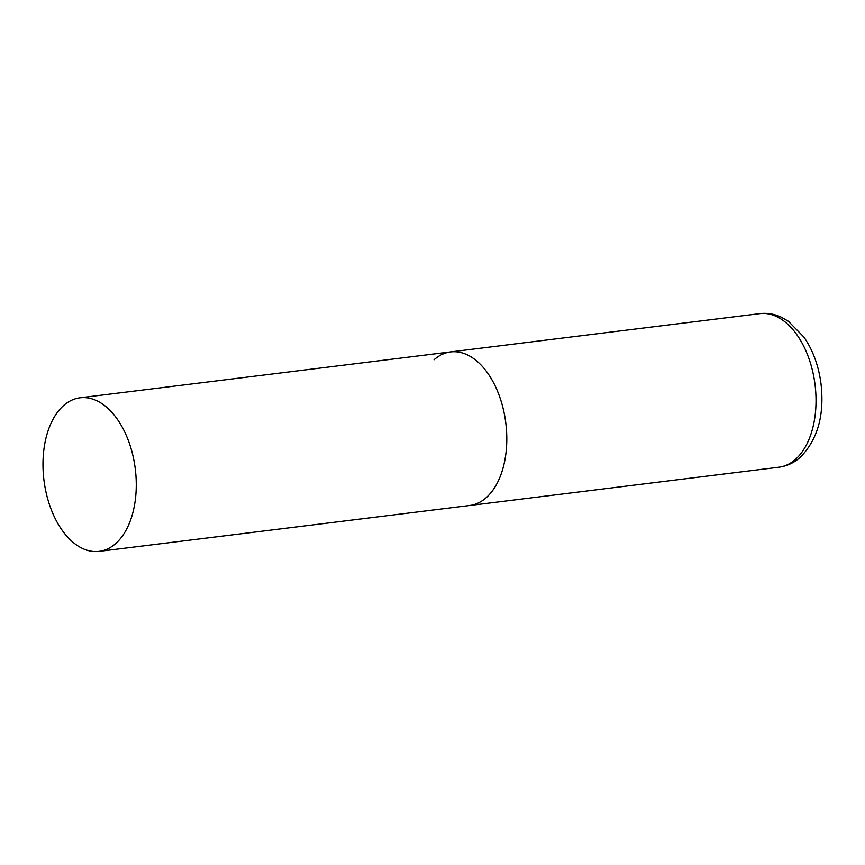 <?xml version="1.0" encoding="UTF-8"?>
<svg xmlns="http://www.w3.org/2000/svg" width="865" height="865" viewBox="0 0 865 865"><rect width="100%" height="100%" fill="white"/><g stroke="black" fill="none" stroke-linecap="round" stroke-linejoin="round"><path stroke-width="1.3" d="M486.206 497.667A77.374 45.986 82.9 0 1 469.652 505.495A77.374 45.986 -97.1 0 0 498.802 394.451A77.374 45.986 -97.1 0 0 450.643 351.914A77.374 45.986 82.9 0 1 503.095 408.367A77.374 45.986 82.9 0 1 486.206 497.667M434.089 359.754A77.374 45.986 82.9 0 1 450.643 351.914L759.903 313.627A77.374 45.986 82.9 0 1 812.365 370.079A77.374 45.986 82.9 0 1 795.465 459.369A77.374 45.986 82.9 0 1 778.922 467.208C786.955 466.116 794.081 462.797 800.32 457.25C817.706 439.561 824.594 414.995 820.971 383.552C818.625 365.744 812.949 350.26 803.931 337.101L788.339 321.229L781.268 317.174C774.391 313.963 767.266 312.784 759.903 313.627M128.28 440.317A77.374 45.986 -97.1 0 0 80.11 397.792A77.374 45.986 -97.1 0 0 50.959 508.847A77.374 45.986 -97.1 0 0 99.129 551.373A77.374 45.986 -97.1 0 0 128.28 440.317M99.129 551.373L778.922 467.208M450.643 351.914L80.11 397.792"/></g></svg>
